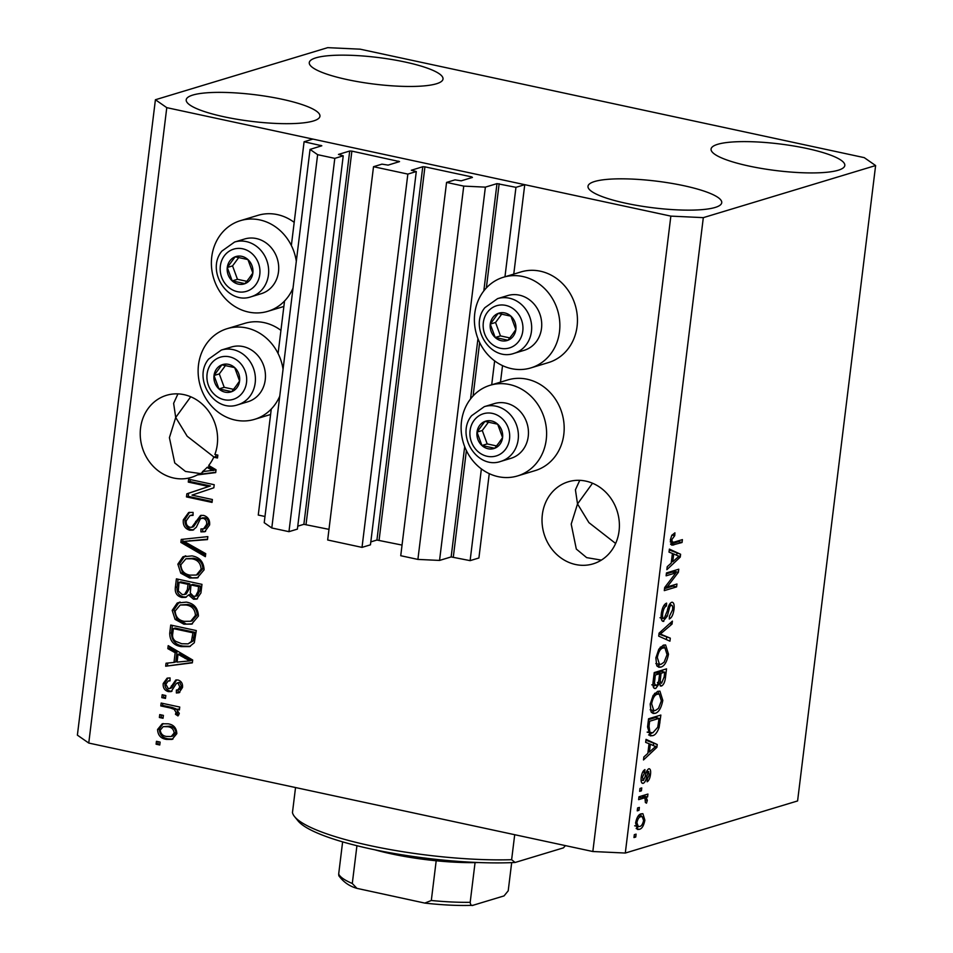 <?xml version="1.0" encoding="UTF-8"?>
<svg xmlns="http://www.w3.org/2000/svg" width="953" height="953" viewBox="0 0 953 953"><rect width="100%" height="100%" fill="white"/><g stroke="black" fill="none" stroke-linecap="round" stroke-linejoin="round"><path stroke-width="1.43" d="M373.516 166.704L407.848 174.089L362.021 547.379L327.677 539.994L373.516 166.704L381.95 164.142L388.133 165.107L399.545 161.593L351.871 151.122L349.715 151.027L338.458 154.422L343.235 155.816L334.801 158.365L317.623 154.672L310.047 149.407L321.816 145.773L304.09 141.747L291.356 245.505M284.542 301.017L278.085 353.527M271.271 409.04L258.263 515.049L264.982 516.49M304.09 141.747L312.882 139.09L524.746 184.679L513.762 274.119M310.047 149.407L264.219 522.697L271.796 527.974L317.623 154.672M334.801 158.365L288.962 531.667L271.796 527.974M343.235 155.816L297.396 529.118L288.962 531.667M349.715 151.027L303.876 524.317L297.765 526.163M303.876 524.317L328.988 529.356M524.746 184.679L515.954 187.336L496.989 183.619L485.375 187.133L463.742 186.109L446.564 182.416L455.01 179.867L461.192 180.832L472.438 177.437L471.687 176.901L424.931 166.846L422.763 166.739L411.351 170.253L416.294 171.54L370.455 544.83L362.021 547.379M416.294 171.54L407.848 174.089M422.763 166.739L376.935 540.041L370.812 541.888M376.935 540.041L402.035 545.08M446.564 182.416L400.736 555.718L417.902 559.411L463.742 186.109M485.375 187.133L439.547 560.424L417.902 559.411M464.683 446.659L451.15 556.921L439.547 560.424M451.15 556.921L470.115 560.638L481.372 468.912M515.954 187.336L504.959 276.811M494.643 360.889L491.7 384.833M489.258 473.641L478.906 557.981L470.115 560.638M502.529 365.618L500.492 382.129M579.758 480.336L575.421 489.794L577.518 503.934L592.528 483.231M619.057 531.071A42.873 38.287 -106.8 0 0 568.298 481.777A42.873 38.287 -106.8 0 0 542.352 514.56A42.873 38.287 -106.8 0 0 593.111 563.854A42.873 38.287 -106.8 0 0 619.057 531.071M177.949 393.875L173.625 403.345L175.709 417.474L190.731 396.782M197.378 474.904L215.7 472.581L216.045 469.769L208.707 465.457A42.873 38.287 -106.8 0 0 213.746 457.19L217.487 458L217.844 455.105L214.878 454.474A42.873 38.287 -106.8 0 0 217.26 444.61A42.873 38.287 -106.8 0 0 166.501 395.316A42.873 38.287 -106.8 0 0 140.556 428.1A42.873 38.287 -106.8 0 0 191.315 477.393A42.873 38.287 -106.8 0 0 197.378 474.904L199.129 474.38A42.873 38.287 -106.8 0 0 203.692 471.509M315.872 57.847A67.365 13.437 -173 0 1 391.814 59.503A67.365 13.437 -173 0 1 443.014 79.028A67.365 13.437 -173 0 1 436.414 83.781A67.365 13.437 -173 0 1 360.472 82.113A67.365 13.437 -173 0 1 309.272 62.6A67.365 13.437 -173 0 1 315.872 57.847M717.669 144.308A67.365 13.437 -173 0 1 793.611 145.964A67.365 13.437 -173 0 1 844.811 165.477A67.365 13.437 -173 0 1 838.211 170.242A67.365 13.437 -173 0 1 762.269 168.574A67.365 13.437 -173 0 1 711.069 149.061A67.365 13.437 -173 0 1 717.669 144.308M594.601 181.511A67.365 13.437 -173 0 1 670.543 183.179A67.365 13.437 -173 0 1 721.743 202.691A67.365 13.437 -173 0 1 715.143 207.456A67.365 13.437 -173 0 1 639.201 205.788A67.365 13.437 -173 0 1 588.001 186.276A67.365 13.437 -173 0 1 594.601 181.511M192.804 95.062A67.365 13.437 -173 0 1 268.746 96.718A67.365 13.437 -173 0 1 319.946 116.23A67.365 13.437 -173 0 1 313.346 120.995A67.365 13.437 -173 0 1 237.404 119.328A67.365 13.437 -173 0 1 186.204 99.815A67.365 13.437 -173 0 1 192.804 95.062M530.833 367.918L548.416 362.593A47.364 42.301 -106.8 0 0 577.256 315.657A47.364 42.301 -106.8 0 0 540.363 271.2A47.364 42.301 -106.8 0 0 520.993 271.927L503.422 277.24A47.364 42.301 -106.8 0 0 474.582 324.187A47.364 42.301 -106.8 0 0 511.475 368.644A47.364 42.301 -106.8 0 0 530.833 367.918A47.364 42.301 -106.8 0 0 559.673 320.97A47.364 42.301 -106.8 0 0 522.78 276.513A47.364 42.301 -106.8 0 0 503.422 277.24M490.152 385.262L507.735 379.949A47.364 42.301 73.2 0 1 527.104 379.211A47.364 42.301 73.2 0 1 563.985 423.68A47.364 42.301 73.2 0 1 535.157 470.615L517.574 475.928A47.364 42.301 73.2 0 1 498.205 476.667A47.364 42.301 73.2 0 1 461.312 432.197A47.364 42.301 73.2 0 1 490.152 385.262A47.364 42.301 73.2 0 1 509.521 384.536A47.364 42.301 73.2 0 1 546.414 428.993A47.364 42.301 73.2 0 1 517.574 475.928M293.012 288.128A47.364 42.301 73.2 0 1 267.841 311.321A47.364 42.301 73.2 0 1 248.471 312.048A47.364 42.301 73.2 0 1 211.578 267.59A47.364 42.301 73.2 0 1 240.418 220.655L258.001 215.33A47.364 42.301 73.2 0 1 277.371 214.604A47.364 42.301 73.2 0 1 294.191 222.359M240.418 220.655A47.364 42.301 73.2 0 1 259.788 219.917A47.364 42.301 73.2 0 1 296.312 261.289M280.932 330.369A47.364 42.301 -106.8 0 0 264.1 322.626A47.364 42.301 -106.8 0 0 244.742 323.353L227.159 328.666A47.364 42.301 -106.8 0 0 198.319 375.613A47.364 42.301 -106.8 0 0 235.212 420.07A47.364 42.301 -106.8 0 0 254.57 419.344A47.364 42.301 -106.8 0 0 279.753 396.15M283.053 369.311A47.364 42.301 -106.8 0 0 246.517 327.939A47.364 42.301 -106.8 0 0 227.159 328.666M214.032 457.106L187.181 436.248L175.709 417.474L169.408 437.653L174.744 462.944L185.466 471.437L200.535 473.593M615.638 543.472L588.93 522.637L577.518 503.934L571.204 524.114L576.315 549.059L586.655 557.624L601.343 560.114M360.163 49.175L864.24 157.638L875.616 165.548L797.59 800.949L625.299 853.042L592.837 851.517L88.76 743.054L77.384 735.144L155.41 99.743L327.701 47.65L360.163 49.175M208.636 486.483L188.289 482.099L188.634 479.216L214.211 484.72L213.829 487.793L192.006 495.131L212.388 499.515L212.031 502.41L186.466 496.906L186.848 493.809L210.399 485.947L190.04 481.575L188.289 482.099M189.683 530.202C184.918 528.653 182.797 525.198 183.31 519.85L188.658 512.523L193.078 512.404L193.066 515.37L190.004 515.525L186.264 520.743C185.823 524.079 187.062 526.259 189.957 527.295L191.779 527.259L200.511 515.478L203.585 515.406C208.04 516.8 210.041 519.993 209.6 524.984L204.74 531.75L200.916 531.881L200.94 528.927L203.62 528.772L206.598 524.436C207.039 521.315 205.896 519.254 203.168 518.289L200.464 518.635L196.318 527.235L192.887 530.142L189.683 530.202L191.434 529.677C186.681 528.117 184.548 524.662 185.061 519.314L183.31 519.85M202.965 517.753L200.464 518.635M205.371 556.671L180.879 542.412L181.249 539.434L207.837 536.622L207.468 539.589L184.072 541.411L205.741 553.669L205.371 556.671M177.866 564.164L182.881 556.826L191.994 555.897C199.642 557.207 203.68 561.841 204.097 569.823L197.295 577.923L189.611 577.994L180.772 573.182L177.866 564.164L179.629 563.628L184.644 556.302L182.881 556.826M172.195 610.373L177.21 603.035L186.323 602.117C193.971 603.416 198.01 608.05 198.427 616.031L191.624 624.132L183.929 624.203L175.09 619.39L172.195 610.373L173.946 609.837L178.973 602.51L177.21 603.035M175.173 652.722L167.835 648.648L168.204 645.646L192.685 660.024L192.339 662.835L165.679 666.218L166.048 663.217L173.982 662.43L175.173 652.722L176.936 652.186L169.586 648.123L167.835 648.648M159.759 744.984L156.101 744.198L156.459 741.315L160.104 742.101L159.759 744.984M875.616 165.548L703.314 217.641L670.852 216.117L592.837 851.517M670.852 216.117L166.775 107.653L88.76 743.054M166.43 739.385C160.843 738.575 157.888 735.275 157.567 729.51L162.224 723.792L168.145 723.815C173.637 724.673 176.531 727.961 176.829 733.655L172.088 739.397L166.43 739.385L168.193 738.849C162.606 738.039 159.651 734.751 159.318 728.974L157.567 729.51M163.034 718.276L159.377 717.49L159.735 714.595L163.392 715.381L163.034 718.276M170.444 708.008L160.795 705.935L161.152 703.052L179.748 707.043L179.39 709.937L176.424 709.294L179.307 713.416L177.973 715.929L175.459 714.274L176.031 712.391L174.173 709.342L170.444 708.008L172.195 707.471L162.558 705.399L160.795 705.935M165.477 698.418L161.819 697.632L162.177 694.737L165.822 695.523L165.477 698.418M168.371 691.628C164.547 690.484 162.832 687.78 163.213 683.504L167.097 678.191L170.039 677.905L170.015 680.871L168.157 681.026L165.846 684.278L168.276 688.638L170.039 688.352L175.745 680.037L177.973 679.989C181.415 681.121 182.916 683.635 182.488 687.53L178.997 692.76L176.365 692.974L176.388 690.02L177.842 689.901L179.819 687.065L177.997 682.956L176.329 683.539L171.147 691.604L168.371 691.628L170.134 691.104C166.31 689.948 164.595 687.244 164.976 682.979L163.213 683.504M171.79 687.816L169.479 688.638L171.79 687.816L176.639 679.87M177.842 689.901L179.605 689.376L181.582 686.529L179.748 682.419L176.329 683.539M181.344 646.622C173.72 645.491 169.837 641.035 169.729 633.257L170.73 625.061L196.294 630.564L194.317 642.727L189.516 646.622L181.344 646.622L183.107 646.086C175.471 644.955 171.6 640.511 171.48 632.732L169.729 633.257M181.832 597.436C176.889 596.137 174.733 592.802 175.352 587.417L176.4 578.852L201.976 584.356L200.916 592.98L196.652 599.127L193.554 599.223L188.575 594.958L185.573 597.4L181.832 597.436L183.584 596.912C178.652 595.601 176.496 592.266 177.115 586.881L178.056 579.21M675.903 572.86L666.111 575.815L666.469 572.932L678.774 569.215L678.393 572.288L667.148 586.977L676.952 584.01L676.594 586.905L664.289 590.622L664.67 587.536L675.903 572.86L672.258 572.074L666.35 573.861M662.299 621.034L663.812 621.356C661.561 621.547 660.715 618.985 661.311 613.684C662.18 607.788 663.955 604.273 666.6 603.13L666.409 605.977C664.563 606.894 663.324 609.396 662.716 613.494C662.287 616.841 662.764 618.509 664.134 618.485L667.314 610.837C668.196 606.215 669.625 603.368 671.615 602.308C673.723 602.082 674.521 604.428 673.997 609.36C673.235 614.685 671.651 617.901 669.268 619.009L669.459 616.174L672.544 609.896C672.949 606.739 672.508 605.179 671.234 605.215L669.864 606.501L667.279 616.186L663.002 621.416M660 617.735L664.134 618.485M671.615 602.308L672.461 602.26M669.304 604.667L671.686 605.179L669.244 604.786M669.935 641.166L658.702 636.139L659.071 633.149L672.401 621.118L672.032 624.084L660.346 634.055L670.304 638.165L669.935 641.166M655.867 657.999L658.797 649.219L663.371 645.133L665.599 644.955L668.494 654.199C666.921 661.93 664.372 666.23 660.81 667.112L658.785 667.243L656.736 665.611L655.867 657.999M650.184 704.207L653.127 695.428L657.689 691.342L659.929 691.163L662.811 700.407C661.251 708.139 658.69 712.439 655.14 713.32L653.103 713.452L651.066 711.82L650.184 704.207M639.01 810.312L637.247 810.848L637.605 807.953L639.368 807.429L639.01 810.312L637.354 809.955M639.38 829.324L637.581 829.467L635.603 822.987C636.747 817.376 638.617 814.315 641.19 813.826L642.894 813.695L644.871 820.188C643.751 825.739 641.929 828.776 639.38 829.324L636.378 828.669M670.352 539.982L671.758 535.383L674.927 532.834L674.736 535.669L671.782 539.684L672.556 542.34L670.233 541.84L673.95 542.162L682.408 539.612L682.05 542.495L671.853 545.199L670.352 539.982M703.314 217.641L625.299 853.042M649.041 743.685L645.657 742.375L646.027 739.361L657.248 744.519L656.903 747.331L643.501 759.946L643.871 756.944L647.849 753.394L649.041 743.685M641.929 783.021L643.263 783.306C641.44 783.545 640.761 781.567 641.214 777.35C641.798 773.252 643.049 770.667 644.931 769.595L644.74 772.43L642.465 777.16L643.394 780.483L645.11 776.707C645.824 772.621 647.027 769.988 648.731 768.785C650.363 768.666 650.947 770.536 650.494 774.42C649.994 778.291 648.874 780.745 647.123 781.782L647.325 778.946L649.207 774.908L648.552 771.62L646.789 776.159C646.098 780.102 644.919 782.496 643.263 783.306L642.536 783.354M641.059 780.066L643.394 780.483M648.731 768.785L649.374 768.749M646.73 771.168L648.779 771.608L646.694 771.227M641.405 790.823L639.642 791.347L639.999 788.465L641.762 787.928L641.405 790.823L639.749 790.466M643.263 798.257L638.629 799.65L638.975 796.768L647.933 794.063L647.575 796.946L646.146 797.375L647.313 800.317L646.503 803.176L645.36 802.486L645.026 798.209L639.618 797.47L645.026 798.209M635.734 837.032L633.971 837.556L634.329 834.673L636.08 834.137L635.734 837.032L634.079 836.674M652.471 735.68L650.208 735.859L647.552 726.984L648.552 718.788L660.858 715.06L659.131 727.389C657.248 732.571 655.033 735.335 652.471 735.68L648.612 734.942M653.925 688.054L655.759 688.447C653.401 688.936 652.543 686.494 653.174 681.133L654.235 672.58L666.54 668.851L665.48 677.476C664.896 682.145 663.55 685.004 661.442 686.029L659.25 683.718L655.759 688.447L654.759 688.519M660.107 685.743L660.727 686.089M672.401 553.431L669.018 552.109L669.387 549.107L680.609 554.265L680.263 557.076L666.862 569.68L667.231 566.678L671.21 563.14L672.401 553.431M166.775 107.653L155.41 99.743M671.96 535.074L674.736 535.669M670.435 539.398L671.782 539.684M678.512 540.78L678.393 541.709L682.05 542.495M678.393 541.709L670.59 544.068M670.733 544.389L673.7 545.021M645.92 740.207L657.248 744.519M653.591 743.733L653.365 745.615M655.033 746.938L656.903 747.331M654.258 745.985L650.363 744.198L649.398 752.012L655.795 746.318L655.033 746.199M649.005 743.912L650.363 744.198M648.052 751.714L649.398 752.012M642.727 772.001L644.74 772.43M641.274 776.898L642.465 777.16M646.98 770.632L647.004 771.227M649.279 774.17L650.494 774.42M646.253 772.454L647.695 772.764M641.75 780.221L641.178 781.257M644.037 795.231L643.918 796.16L647.575 796.946M643.918 796.16L642.489 796.589L646.146 797.375M642.489 796.589L643.561 797.887M645.789 799.984L647.313 800.317M639.618 797.47L638.867 797.685M640.654 814.017L641.309 816.411M643.656 819.925L644.871 820.188M638.486 826.608L636.175 828.371M635.687 822.415L636.878 822.677L638.343 826.585L639.654 826.454C641.405 826.251 642.727 824.262 643.609 820.497L642.191 816.59L638.355 815.78M642.191 816.59L640.845 816.709C639.082 816.912 637.76 818.901 636.878 822.677M638.081 816.113L640.845 816.709M656.962 716.239L656.76 717.895M657.796 727.103L659.131 727.389M652.007 732.976L648.814 734.894M647.397 732.035L652.841 732.786L657.737 727.27L659.071 718.383L655.414 717.597L648.445 719.706M659.071 718.383L649.636 721.242L649.029 726.198L649.97 732.583L650.804 732.928L647.147 732.142M648.29 720.945L649.636 721.242M647.683 725.912L649.029 726.198M657.82 691.306L659.047 694.022M661.453 700.121L662.811 700.407M654.544 710.604L651.554 712.51M651.59 712.558L655.14 713.32M650.291 703.469L651.626 703.755L653.794 710.569L655.533 710.414L658.463 708.365L661.37 700.872L659.25 694.07L654.806 693.236M659.25 694.07L657.32 694.237C654.687 694.856 652.793 698.025 651.626 703.755M654.449 693.617L657.32 694.237M662.645 670.03L662.442 671.686M660.036 683.039L659.321 684.087M657.999 683.444L659.25 683.718M654.556 685.421L653.281 687.006M652.984 683.194L654.425 683.515L656.105 685.564C657.677 684.79 658.642 682.61 658.976 679.048L659.631 673.723L655.974 672.937L654.115 673.497M658.714 680.871L660.203 681.192L661.596 683.206L664.158 676.904L664.741 672.175L661.084 671.389L657.415 672.496L657.32 673.223M664.741 672.175L661.06 673.283L660.203 681.192M657.415 672.496L661.06 673.283M657.403 682.467L661.596 683.206M659.631 673.723L655.307 675.022L654.425 683.515M653.961 674.736L655.307 675.022M651.792 684.826L656.105 685.564M653.258 680.466L654.604 680.764M663.502 645.098L664.729 647.814M667.124 653.901L668.494 654.199M660.215 664.396L657.225 666.302M657.272 666.35L660.81 667.112M655.974 657.26L657.308 657.546L659.476 664.36L661.203 664.205L664.134 662.156L667.052 654.663L664.932 647.849L660.477 647.027M664.932 647.849L662.99 648.028C660.369 648.636 658.475 651.816 657.308 657.546M660.131 647.409L662.99 648.028M669.673 623.584L672.032 624.084M659 633.757L660.346 634.055M658.952 634.102L670.304 638.165M666.647 637.378L666.385 639.57M663.943 605.441L666.409 605.977M661.37 613.208L662.716 613.494M670.221 603.297L670.495 604.917M672.627 609.062L673.997 609.36M668.601 606.227L669.864 606.501M665.992 615.9L667.279 616.186M662.478 618.271L661.489 619.688M674.879 570.394L674.736 571.502L678.393 572.288M674.736 571.502L674.009 572.455M665.385 586.595L667.148 586.977M673.056 585.19L672.949 586.119L676.594 586.905M672.949 586.119L664.527 588.656M669.28 549.952L680.609 554.265M676.952 553.479L676.725 555.349M678.393 556.671L680.263 557.076M677.619 555.73L673.723 553.943L672.758 561.746L679.155 556.064L678.393 555.944M672.365 553.645L673.723 553.943M671.412 561.46L672.758 561.746M159.866 744.102L156.101 744.198M157.864 743.674L158.103 741.672M159.318 728.974L163.154 723.577M172.958 739.075L168.193 738.849M171.195 736.514L172.946 735.978L175.936 732.476C175.412 728.735 173.291 726.627 169.563 726.174L163.225 726.639L160.211 730.153C160.747 733.905 162.88 736.002 166.608 736.455L171.195 736.514L174.173 733.012C173.66 729.259 171.528 727.163 167.799 726.71L163.225 726.639M175.936 732.476L174.173 733.012M169.563 726.174L167.799 726.71M163.142 717.383L159.377 717.49M161.14 716.954L161.391 714.953M162.558 705.399L162.808 703.397M179.509 709.044L176.424 709.294M178.842 714.81L177.21 713.749L175.459 714.274M177.21 713.749L177.782 711.855L176.031 712.391M177.782 711.855L177.246 709.914M176.603 709.246L174.173 709.342M175.936 708.806L172.195 707.471M165.584 697.525L161.819 697.632M163.582 697.096L163.821 695.094M164.976 682.979L168.002 677.988M170.015 680.466L168.157 681.026M179.795 692.426L176.365 692.974M178.128 692.45L178.14 689.817M181.582 686.529L179.819 687.065M179.748 682.419L178.092 683.003M171.957 691.247L170.134 691.104M169.586 648.123L169.777 646.575M192.375 662.526L165.679 666.218M167.43 665.694L167.764 663.05M176.936 652.186L175.745 661.906L173.982 662.43M189.85 660.858L191.601 660.334L179.807 653.782L178.044 654.306L177.091 662.121L189.85 660.858L178.044 654.306M186.919 657.999L185.168 658.523M171.48 632.732L172.374 625.418M190.374 646.325L183.107 646.086M188.075 643.871L193.125 640.988L194.71 632.28L175.126 628.063L173.363 628.599L172.755 633.554C172.124 636.818 173.077 639.392 175.626 641.286L181.737 643.74L188.075 643.871L191.362 641.512L192.959 632.816L173.363 628.599M194.71 632.28L192.959 632.816M194.114 637.164L192.351 637.688M193.125 640.988L191.362 641.512M178.973 602.51L180.057 602.022M192.458 623.846L183.929 624.203M185.692 623.667L176.853 618.866L175.09 619.39M176.853 618.866L173.946 609.837M192.053 620.832L197.188 614.888C196.806 608.753 193.638 605.286 187.681 604.464L180.224 605L175.185 610.992C175.543 616.972 178.604 620.415 184.37 621.332L190.695 621.249L195.436 615.412C195.055 609.289 191.887 605.81 185.93 604.988L180.224 605M197.188 614.888L195.436 615.412M187.681 604.464L185.93 604.988M197.521 598.794L193.554 599.223M195.305 598.687L190.326 594.434L188.575 594.958M186.419 597.066L183.584 596.912M184.501 594.517L186.264 593.981L189.111 589.109L189.766 583.784L180.796 581.854L179.033 582.39L178.318 590.979L182.166 594.541L184.501 594.517L187.348 589.645L188.003 584.32L179.033 582.39M195.556 596.221L197.307 595.696L199.808 590.8L200.392 586.071L192.756 584.427L190.993 584.963L190.266 592.957L193.483 596.244L195.556 596.221L198.045 591.325L198.629 586.607L190.993 584.963M200.392 586.071L198.629 586.607M189.766 583.784L188.003 584.32M184.644 556.302L185.74 555.802M198.129 577.625L189.611 577.994M191.362 577.458L182.523 572.646L180.772 573.182M182.523 572.646L179.629 563.628M197.724 574.623L202.87 568.667C202.489 562.544 199.32 559.066 193.364 558.244L185.895 558.792L180.856 564.784C181.225 570.764 184.286 574.206 190.04 575.124L196.378 575.04L201.107 569.203C200.726 563.08 197.557 559.602 191.601 558.78L185.895 558.792M202.87 568.667L201.107 569.203M193.364 558.244L191.601 558.78M205.55 555.218L182.631 541.888L180.879 542.412M182.631 541.888L182.964 539.243M207.516 539.195L184.072 541.411M185.061 519.314L189.552 512.309M193.066 514.775L190.004 515.525M191.779 527.259L193.542 526.735L201.405 515.287M205.61 531.429L200.916 531.881M202.679 531.345L202.691 528.963M203.62 528.772L205.371 528.248L208.362 523.9L206.598 524.436M208.362 523.9C208.79 520.779 207.647 518.73 204.931 517.753L203.168 518.289M204.931 517.753L202.227 518.098M193.733 529.808L191.434 529.677M190.04 481.575L190.29 479.573M212.15 501.516L188.229 496.37L186.466 496.906M188.229 496.37L188.599 493.285L186.848 493.809M188.599 493.285L210.399 485.947M215.735 472.271L199.129 474.38M210.279 467.744L208.528 468.268L207.051 467.399A42.873 38.287 -106.8 0 1 202.453 471.64L214.961 470.067L208.814 466.863A42.873 38.287 -106.8 0 0 209.6 465.981M207.051 467.399L208.814 466.863M213.21 470.603L208.528 468.268M213.746 457.19L215.509 456.666A42.873 38.287 -106.8 0 0 216.307 454.784M217.594 457.118L215.509 456.666M250.282 279.574A14.295 12.758 -106.8 0 0 252.855 272.987A14.295 12.758 -106.8 0 0 247.935 259.573A14.295 12.758 -106.8 0 0 235.153 256.822A14.295 12.758 -106.8 0 0 227.279 267.483A14.295 12.758 -106.8 0 0 232.198 280.897A14.295 12.758 -106.8 0 0 244.981 283.649A14.295 12.758 -106.8 0 0 250.282 279.574M249.15 278.252L252.855 272.987L247.935 259.573L235.153 256.822L227.279 267.483L232.198 280.897L244.981 283.649L249.15 278.252M273.368 285.007A28.578 25.528 -106.8 0 0 273.916 251.354A28.578 25.528 -106.8 0 0 244.659 238.989L234.605 242.026A28.578 25.528 73.2 0 1 263.862 254.391A28.578 25.528 73.2 0 1 263.314 288.056A28.578 25.528 73.2 0 1 251.151 296.752L261.205 293.703A28.578 25.528 -106.8 0 0 273.368 285.007M238.75 257.513L232.556 265.899L237.464 279.312L246.827 281.314M232.556 265.899L227.279 267.483M237.464 279.312L232.198 280.897M513.274 336.159A14.295 12.758 -106.8 0 0 515.847 329.583A14.295 12.758 -106.8 0 0 510.927 316.17A14.295 12.758 -106.8 0 0 498.145 313.418A14.295 12.758 -106.8 0 0 490.271 324.08A14.295 12.758 -106.8 0 0 495.191 337.493A14.295 12.758 -106.8 0 0 507.973 340.245A14.295 12.758 -106.8 0 0 513.274 336.159M512.142 334.837L515.847 329.583L510.927 316.17L498.145 313.418L490.271 324.08L495.191 337.493L507.973 340.245L512.142 334.837M536.372 341.603A28.578 25.528 -106.8 0 0 536.92 307.938A28.578 25.528 -106.8 0 0 507.663 295.585L497.597 298.623A28.578 25.528 73.2 0 1 526.866 310.976A28.578 25.528 73.2 0 1 526.306 344.641A28.578 25.528 73.2 0 1 514.144 353.337L524.198 350.299A28.578 25.528 -106.8 0 0 536.372 341.603M501.743 314.097L495.548 322.483L500.468 335.897L509.819 337.91M495.548 322.483L490.271 324.08M500.468 335.897L495.191 337.493M500.015 444.181A14.295 12.758 -106.8 0 0 502.576 437.606A14.295 12.758 -106.8 0 0 497.669 424.192A14.295 12.758 -106.8 0 0 484.886 421.44A14.295 12.758 -106.8 0 0 477.012 432.102A14.295 12.758 -106.8 0 0 481.932 445.516A14.295 12.758 -106.8 0 0 494.714 448.267A14.295 12.758 -106.8 0 0 500.015 444.181M498.884 442.859L502.576 437.606L497.669 424.192L484.886 421.44L477.012 432.102L481.932 445.516L494.714 448.267L498.884 442.859M523.102 449.625A28.578 25.528 -106.8 0 0 523.65 415.961A28.578 25.528 -106.8 0 0 494.393 403.595L484.338 406.645A28.578 25.528 73.2 0 1 513.596 418.998A28.578 25.528 73.2 0 1 513.048 452.663A28.578 25.528 73.2 0 1 500.885 461.359L510.939 458.322A28.578 25.528 -106.8 0 0 523.102 449.625M488.484 422.119L482.289 430.506L487.197 443.919L496.549 445.933M482.289 430.506L477.012 432.102M487.197 443.919L481.932 445.516M237.023 387.585A14.295 12.758 -106.8 0 0 239.584 381.009A14.295 12.758 -106.8 0 0 234.676 367.596A14.295 12.758 -106.8 0 0 221.882 364.844A14.295 12.758 -106.8 0 0 214.02 375.506A14.295 12.758 -106.8 0 0 218.928 388.919A14.295 12.758 -106.8 0 0 231.71 391.671A14.295 12.758 -106.8 0 0 237.023 387.585M235.891 386.263L239.584 381.009L234.676 367.596L221.882 364.844L214.02 375.506L218.928 388.919L231.71 391.671L235.891 386.263M260.109 393.029A28.578 25.528 -106.8 0 0 260.657 359.364A28.578 25.528 -106.8 0 0 231.4 347.011L221.346 350.049A28.578 25.528 73.2 0 1 250.603 362.402A28.578 25.528 73.2 0 1 250.055 396.067A28.578 25.528 73.2 0 1 237.893 404.763L247.947 401.725A28.578 25.528 -106.8 0 0 260.109 393.029M225.48 365.523L219.297 373.91L224.205 387.323L233.556 389.336M219.297 373.91L214.02 375.506M224.205 387.323L218.928 388.919M294.584 816.638A138.828 27.673 7 0 0 511.63 859.701L515.096 862.477A134.742 26.863 -173 0 1 298.086 820.938L294.584 816.638A138.828 27.673 7 0 1 292.464 812.54L295.537 787.547M511.63 859.701L514.703 834.709M515.096 862.477L563.437 847.86L565.415 845.621M478.477 862.525A85.746 17.094 -173 0 1 475.059 862.608A85.746 17.094 -173 0 1 436.188 860.773A85.746 17.094 -173 0 1 374.863 849.802M511.678 862.632L508.211 890.817L504.042 895.903L473.379 905.171C471.628 906.089 470.556 905.136 470.186 902.312L475.059 862.608M356.934 845.716L352.288 883.491L356.946 888.363L424.812 903.087C442.359 905.052 458.226 905.803 472.414 905.338L473.379 905.171M424.812 903.087L431.316 900.49A85.746 17.094 7 0 0 470.186 902.312M436.188 860.773L431.316 900.49M356.946 888.363C349.501 886.278 343.461 882.085 338.851 875.759L338.684 874.02A85.746 17.094 7 0 0 352.288 883.491M342.627 841.868L338.684 874.02M320.899 145.368L320.804 146.154M351.871 151.122L306.044 524.424M398.628 161.188L398.533 161.974M424.931 166.846L379.091 540.137M471.687 176.901L471.592 177.687M496.989 183.619L483.814 290.915M477.953 338.637L470.544 398.938M499.146 183.726L486.352 287.925M479.645 342.544L473.093 395.948M466.386 450.555L453.318 557.017M645.324 775.837L646.789 776.159M658.547 722.612L659.905 722.898M664.122 677.178L665.48 677.476M659.095 678.095L660.441 678.393M660.429 631.922L662.418 632.351M658.964 634.007L662.132 634.686M667.291 610.897L668.506 611.159M173.16 685.314L171.397 685.838M177.115 586.881L175.352 587.417M199.808 590.8L198.045 591.325M189.111 589.109L187.348 589.645M189.992 540.625L188.241 541.161M197.402 520.862L195.639 521.398M255.833 284.637A22.05 19.691 -106.8 0 0 252.211 253.796A22.05 19.691 -106.8 0 0 224.3 255.845A22.05 19.691 -106.8 0 0 227.922 286.686A22.05 19.691 -106.8 0 0 255.833 284.637M518.825 341.234A22.05 19.691 -106.8 0 0 515.204 310.38A22.05 19.691 -106.8 0 0 487.293 312.429A22.05 19.691 -106.8 0 0 490.914 343.283A22.05 19.691 -106.8 0 0 518.825 341.234M505.566 449.244A22.05 19.691 -106.8 0 0 501.945 418.403A22.05 19.691 -106.8 0 0 474.034 420.452A22.05 19.691 -106.8 0 0 477.656 451.293A22.05 19.691 -106.8 0 0 505.566 449.244M242.562 392.66A22.05 19.691 -106.8 0 0 238.941 361.806A22.05 19.691 -106.8 0 0 211.042 363.855A22.05 19.691 -106.8 0 0 214.663 394.709A22.05 19.691 -106.8 0 0 242.562 392.66M270.604 414.495L254.57 419.344M283.863 306.473L267.841 311.321M638.343 826.585L634.686 825.798M653.794 710.569L650.149 709.782M659.476 664.36L655.819 663.574M177.151 682.967L178.902 682.443M190.695 621.249L192.458 620.713M196.378 575.04L198.129 574.504M234.605 242.026L221.858 251.115C205.669 270.628 227.553 305.282 251.151 296.752M497.597 298.623L484.851 307.7C468.673 327.224 490.545 361.878 514.144 353.337M484.338 406.645L471.592 415.722C455.403 435.235 477.286 469.9 500.885 461.359M221.346 350.049L208.588 359.126C192.411 378.651 214.282 413.304 237.893 404.763"/></g></svg>
